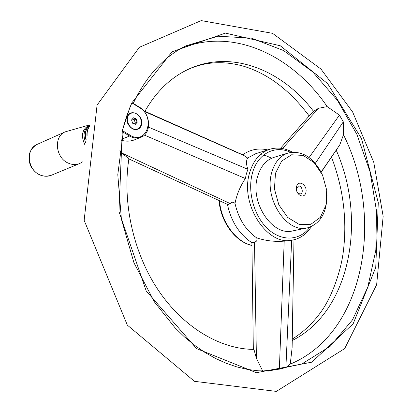 <?xml version="1.0" encoding="UTF-8"?>
<svg xmlns="http://www.w3.org/2000/svg" width="412" height="412" viewBox="0 0 412 412"><rect width="100%" height="100%" fill="white"/><g stroke="black" fill="none" stroke-linecap="round" stroke-linejoin="round"><path stroke-width="0.62" d="M82.652 161.865L79.537 163.579C75.88 165.032 72.069 164.857 68.109 163.049C55.388 157.708 53.483 136.259 65.251 131.83L89.898 124.836M296.599 188.248L298.396 186.152C301.903 185.045 303.984 193.192 300.374 193.903C297.649 193.722 296.388 191.838 296.599 188.248M296.547 186.59C298.381 179.107 307.759 185.122 305.884 192.502C304.138 199.995 294.642 194.067 296.547 186.59M275.479 173.256L281.674 161.071L291.619 154.768L303.227 155.427L314.217 162.699L322.544 175.059L326.706 190.153L325.943 205.197L320.335 217.376L310.833 224.293L299.194 224.411L287.725 217.49L278.831 204.795L274.438 188.928L275.479 173.256M327.015 195.051C326.778 212.983 320.222 223.927 307.342 227.882C286.876 233.692 263.768 198.666 271.724 172.54C274.701 162.179 280.196 155.664 288.204 152.996C301.404 150.287 312.409 156.745 321.216 172.365M133.272 103.376C146.193 76.189 163.626 57.047 185.58 45.948L218.01 36.21L251.433 38.136L283.626 50.578L312.796 71.966L337.577 100.538L356.931 134.472L370.105 171.958L376.527 211.171L375.821 250.233L367.787 287.185L352.451 319.944L330.172 346.307L301.764 364.028L268.639 371.037L258.221 370.8L247.627 369.446L236.926 366.938L226.198 363.276L215.522 358.445L204.98 352.461L194.665 345.338L184.658 337.109L175.059 327.818L154.443 301.96L133.957 262.794L121.401 219.236L117.791 174.657L123.229 132.53L122.276 130.753L129.61 108.145L131.902 102.773L133.133 103.397M122.276 130.753L126.561 116.313L131.902 102.773M227.429 204.383C231.132 221.507 239.29 234.294 251.902 242.735L254.508 242.086L256.418 358.404L253.952 349.402L250.717 349.314C217.742 347.846 181.955 326.005 157.441 288.91C133.035 251.773 122.112 201.602 128.92 158.672L121.411 152.842L230.215 203.59L227.934 204.615M307.342 227.882L292.829 230.875C272.425 236.637 249.564 202.302 257.567 176.609C260.564 166.412 266.054 159.99 274.037 157.327L288.204 152.996M292.015 349.979L293.988 239.789L292.113 347.867L290.239 364.126L285.892 367.499L279.362 369.147L262.722 371.011L256.418 358.404M291.67 240.268L285.892 367.499M321.072 172.087L339.761 144.911L321.169 172.273M315.273 163.394L343.309 121.849L343.484 134.765L339.761 144.911M253.952 349.402L250.717 349.314M121.411 152.842L119.707 150.854M144.411 135.079L245.361 178.54C240.129 186.399 236.679 194.701 235.015 203.446C233.398 201.798 231.796 201.849 230.215 203.59M139.534 107.249C150.797 113.624 151.894 133.462 140.94 137.278L135.316 139.529C130.82 141.398 126.216 141.646 121.509 140.271M148.516 127.138L247.9 169.317L246.366 173.802L245.361 178.54M143.608 110.72L243.26 155.041L247.602 158.012C246.072 160.809 246.17 164.573 247.9 169.317M243.677 155.412L144.118 111.317M127.411 116.828C130.64 107.341 144.586 115.942 141.337 125.269C138.288 134.786 124.094 126.324 127.411 116.828M343.484 134.765C384.674 217.093 365.166 332.937 290.239 364.126M343.309 121.849L339.437 115.133L327.185 106.605C292.345 55.218 232.286 26.43 180.183 48.904M336.3 150.385C367.097 219.74 350.488 311.493 292.242 340.492M312.95 111.719L318.45 108.299L327.185 106.605M144.9 111.291C154.371 94.719 166.165 82.158 180.276 73.604C224.257 46.731 280.026 66.965 313.517 111.307M86.072 140.137C84.259 133.72 85.521 128.74 89.852 125.207M89.914 125.001C84.038 128.791 82.596 134.631 85.583 142.516M89.831 125.279C85.758 128.745 84.537 133.56 86.165 139.714M86.994 136.017C86.618 132.201 87.462 128.971 89.522 126.33M89.445 126.597C87.684 129.049 86.917 131.974 87.143 135.383M254.508 242.086C256.815 241.55 257.536 240.139 256.666 237.853C245.737 230.231 238.517 218.762 235.015 203.446M260.425 154.552L266.142 155.787L271.729 158.193M256.666 237.853C265.606 240.799 274.783 241.89 284.203 241.128L279.362 369.147M311.405 226.574C306.765 233.887 300.58 238.378 292.85 240.036L284.203 241.128M247.602 158.012L255.667 153.733L269.664 149.283C277.24 147.032 284.821 148.001 292.402 152.193M318.45 108.299L282.498 148.541M309.057 157.533L339.437 115.133M132.458 119.073L134.348 119.84L135.249 122.946L134.425 123.888M130.82 113.362L130.748 113.393C122.663 116.524 129.77 132.664 137.562 128.941L137.639 128.905M133.457 117.791L136.279 118.944L137.232 122.215L135.363 124.342L132.535 123.198L131.577 119.918L133.457 117.791L131.634 120.005L132.546 123.131L135.244 124.218L137.021 122.189L136.115 119.078L133.426 117.981M139.019 115.829C136.496 113.099 133.787 112.265 130.898 113.326C122.812 116.457 129.924 132.602 137.716 128.874C142.186 125.804 142.619 121.452 139.019 115.829M134.348 119.84L136.279 118.944M135.249 122.946L137.232 122.215M89.965 124.821C82.065 128.76 80.433 135.543 85.073 145.168M37.265 144.329C25.503 148.778 27.29 169.734 39.943 174.843C43.888 176.573 47.689 176.712 51.351 175.255C42.513 177.763 35.576 174.6 30.54 165.763C27.146 156.189 29.391 149.046 37.265 144.329L65.251 131.83M219.462 200.701L219.642 202.374C221.903 223.021 236.318 241.88 251.938 245.403M309.793 227.208C300.219 240.557 282.215 241.973 268.258 229.278C254.256 216.717 247.195 191.93 252.365 173.375C257.5 153.563 275.128 144.633 290.681 152.409M121.715 139.241L129.595 136.012L123.229 132.237M140.94 137.278C137.284 138.653 133.503 138.231 129.595 136.012L130.182 135.249L122.328 130.589M131.85 102.912L139.544 107.666C156.004 116.967 146.631 145.642 130.182 135.249M131.922 102.794L172.051 51.768L225.41 33.104L280.273 45.763L327.633 83.595L361.53 138.633L378.283 202.668L375.749 267.373L353.141 323.817L311.755 362.179L256.377 372.695L196.601 348.614L146.203 290.918L118.965 211.567L122.302 130.758M292.85 240.036C267.723 246.906 239.593 204.481 249.6 172.844C253.303 160.453 259.987 152.6 269.664 149.283M139.359 107.249L139.544 107.666M79.537 163.579L51.351 175.255M219.014 200.495C220.564 221.841 235.391 241.947 251.938 245.475M128.879 158.914L228.047 204.666M251.902 242.699L253.328 349.386M97.078 105.075L139.349 47.313L201.21 20.6L272.569 33.341L320.984 69.077L352.651 112.013L373.766 162.338L383.155 216.279L376.64 284.738L344.684 348.593L276.339 391.4L194.464 381.327L127.323 325.104L84.151 220.338L97.078 105.075M292.262 339.097C303.912 331.876 313.98 322.117 322.462 309.819C333.169 293.787 340.745 270.174 343.057 253.612C347.424 221.223 343.587 189.108 331.552 157.25M309.185 115.968C289.61 89.888 267.414 73.207 242.591 65.925C220.26 59.982 199.964 62.258 181.702 72.759M139.508 107.233L132.988 103.201M267.697 149.906C258.664 147.831 250.331 149.458 242.689 154.788M280.531 148.248L313.068 111.59"/></g></svg>
